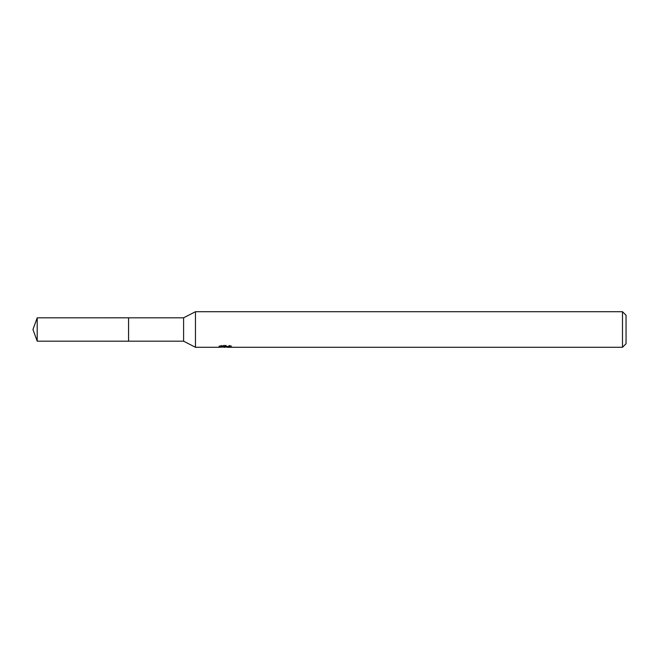 <?xml version="1.0" encoding="UTF-8"?>
<svg xmlns="http://www.w3.org/2000/svg" width="659" height="659" viewBox="0 0 659 659"><rect width="100%" height="100%" fill="white"/><g stroke="black" fill="none" stroke-linecap="round" stroke-linejoin="round"><path stroke-width="0.49" stroke-dasharray="3.29 2.47" d="M231.045 347.013L231.045 345.802L229.011 345.242L221.992 345.242L220.139 345.744L225.823 345.744L219.06 346.107L221.671 345.242L224.274 346.107L229.793 345.596L226.935 346.486M229.793 345.959L229.793 347.153L226.935 347.013M227.001 347.293L229.793 347.153M221.992 345.242L221.992 346.486M229.011 345.242L229.011 346.486M229.793 345.596L229.793 346.815M225.386 345.95L225.386 346.98M231.787 346.049C225.856 345.991 225.856 345.942 231.787 345.901M220.139 345.744L220.139 346.955M225.823 345.744L225.823 346.486M221.663 345.242L221.663 346.486L219.06 347.293L219.06 346.107L224.274 346.107M223.047 347.12L221.663 346.486M626.05 315.266L626.05 343.734M622.491 311.707L622.491 347.293M195.459 311.707L195.459 347.293M183.597 317.819L183.597 341.181M128.571 317.819L128.571 341.181M37.201 317.819L37.201 341.181M225.081 347.285L225.081 346.099M225.114 346.107L227.001 346.107"/><path stroke-width="0.99" d="M219.183 346.066L219.06 347.293L195.459 347.293L183.597 341.181L128.554 341.189L128.554 317.811L183.597 317.819L195.459 311.707L622.491 311.707L626.05 315.266L626.05 343.734L622.491 347.293L227.001 347.293L226.935 346.486M128.571 341.181L128.571 317.819M183.597 341.181L183.597 317.819M195.459 347.293L195.459 311.707M226.935 347.013L223.047 347.12M225.114 347.293L224.274 347.293M622.491 347.293L622.491 311.707M219.183 347.26L225.823 346.955L220.139 346.955L221.992 346.486L231.045 347.013M231.779 347.095C225.856 347.136 225.856 347.186 231.787 347.235M225.823 346.486L225.823 346.955M37.201 341.181L37.201 317.819L128.554 317.803L128.554 341.197L37.201 341.181L32.95 329.5L37.201 317.819"/></g></svg>
